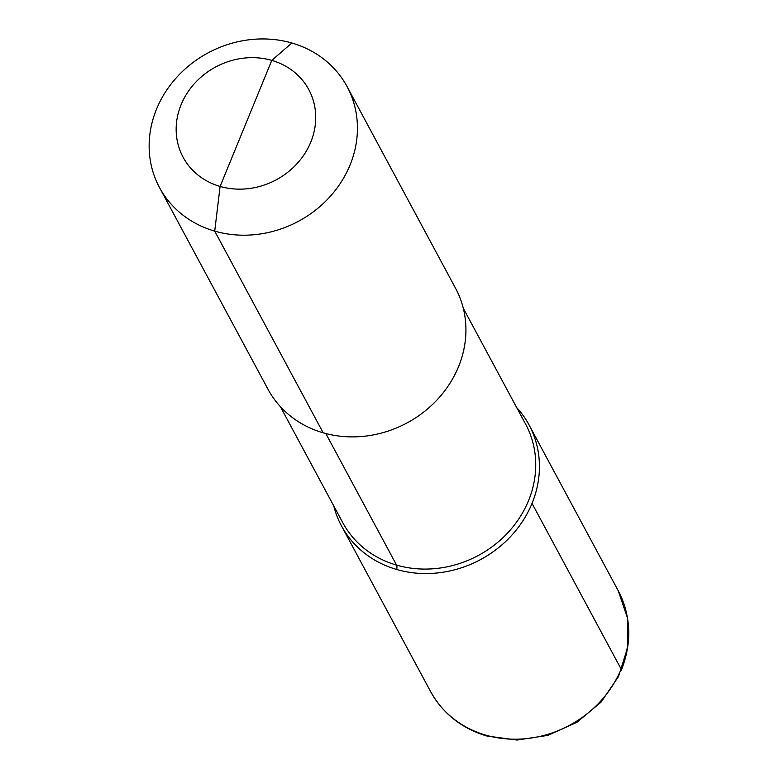 <?xml version="1.0" encoding="UTF-8"?>
<svg xmlns="http://www.w3.org/2000/svg" width="779" height="779" viewBox="0 0 779 779"><rect width="100%" height="100%" fill="white"/><g stroke="black" fill="none" stroke-linecap="round" stroke-linejoin="round"><path stroke-width="1.17" d="M291.872 43.011A106.509 95.564 151.7 0 1 347.093 86.625A106.509 95.564 151.7 0 1 329.478 197.233A106.509 95.564 151.7 0 1 214.712 231.129L220.097 186.424L271.783 60.382A71.366 64.034 -28.3 0 0 181.118 104.668A71.366 64.034 -28.3 0 0 220.097 186.424A71.366 64.034 151.7 0 0 310.763 142.148A71.366 64.034 151.7 0 0 271.783 60.382A71.366 64.034 -28.3 0 0 181.118 104.668A71.366 64.034 -28.3 0 0 220.097 186.424A71.366 64.034 151.7 0 0 310.763 142.148A71.366 64.034 151.7 0 0 271.783 60.382L291.872 43.011A106.509 95.564 -28.3 0 0 177.106 76.917A106.509 95.564 -28.3 0 0 159.491 187.525A106.509 95.564 -28.3 0 0 214.712 231.129A106.509 95.564 151.7 0 0 329.478 197.233A106.509 95.564 151.7 0 0 347.093 86.625L455.579 288.308A106.509 95.564 151.7 0 1 437.964 398.916A106.509 95.564 151.7 0 1 323.197 432.822L214.712 231.129A106.509 95.564 -28.3 0 1 159.491 187.525L267.966 389.218A106.509 95.564 -28.3 0 0 323.197 432.822A106.509 95.564 151.7 0 0 437.964 398.916A106.509 95.564 151.7 0 0 455.579 288.308L347.093 86.625A106.509 95.564 151.7 0 0 291.872 43.011A106.509 95.564 -28.3 0 0 177.106 76.917A106.509 95.564 -28.3 0 0 159.491 187.525L267.966 389.218A106.509 95.564 -28.3 0 0 323.197 432.822M333.763 505.922A106.509 95.564 -28.3 0 0 341.475 525.883L430.573 691.538A106.509 95.564 -28.3 0 0 485.804 735.152A106.509 95.564 -28.3 0 0 600.56 701.246A106.509 95.564 -28.3 0 0 618.175 590.638C631.136 615.975 632.178 642.529 621.301 670.3A10.653 3.174 -157.7 0 0 621.126 669.054L532.028 503.4A106.509 95.564 -28.3 0 0 529.077 424.983A106.509 95.564 151.7 0 1 511.462 535.592A106.509 95.564 151.7 0 1 396.706 569.488A106.509 95.564 151.7 0 0 518.931 526.546A106.509 95.564 151.7 0 0 516.672 407.534A106.509 95.564 151.7 0 1 529.077 424.983A106.509 95.564 -28.3 0 0 516.672 407.534A106.509 95.564 151.7 0 1 518.931 526.546A106.509 95.564 151.7 0 1 396.706 569.488A106.509 95.564 -28.3 0 1 333.763 505.922A106.509 95.564 -28.3 0 0 396.706 569.488A6.388 2.084 106.1 0 0 396.579 565.116L325.807 433.543M341.475 525.883A106.509 95.564 -28.3 0 0 396.706 569.488M430.573 691.538C442.862 713.574 461.567 728.384 486.7 735.97L517.052 740.05L548.007 735.357L576.84 722.337L601.057 702.152L618.507 676.523L627.631 647.69L627.543 618.166L618.175 590.638A106.509 95.564 -28.3 0 1 621.126 669.054L532.028 503.4M525.65 424.224A103.85 93.178 151.7 0 1 508.473 532.067A103.85 93.178 151.7 0 1 396.579 565.116A103.85 93.178 -28.3 0 1 342.731 522.602A103.85 93.178 -28.3 0 0 396.579 565.116A103.85 93.178 151.7 0 0 508.473 532.067A103.85 93.178 151.7 0 0 525.65 424.224L463.291 308.27L525.65 424.224M280.372 406.657L342.731 522.602L280.372 406.657M529.077 424.983L618.175 590.638L529.077 424.983"/></g></svg>
